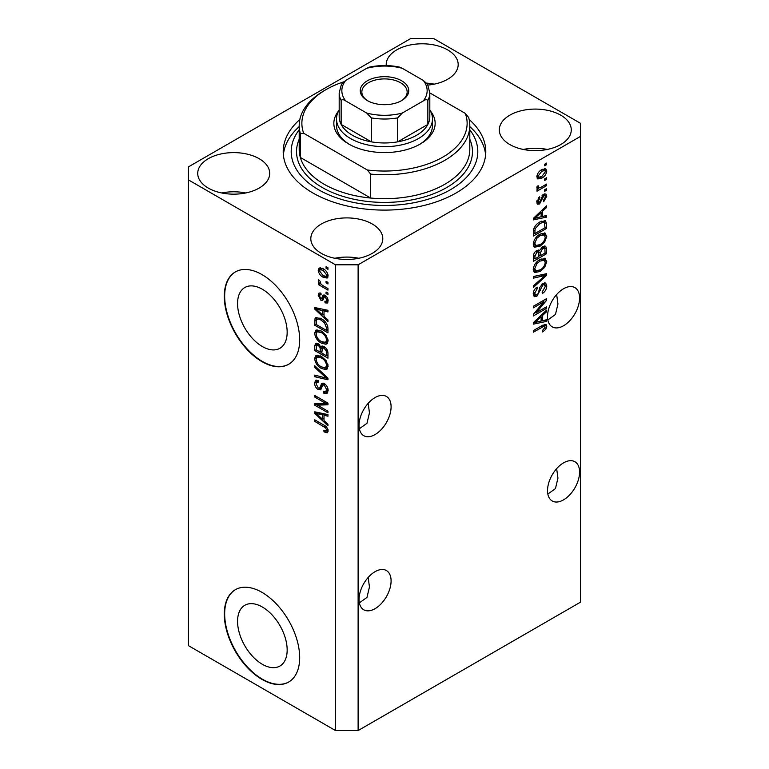 <?xml version="1.0" encoding="UTF-8"?>
<svg xmlns="http://www.w3.org/2000/svg" width="769" height="769" viewBox="0 0 769 769"><rect width="100%" height="100%" fill="white"/><g stroke="black" fill="none" stroke-linecap="round" stroke-linejoin="round"><path stroke-width="1.15" d="M237.563 621.342A35.076 20.254 -120 0 0 252.866 656.639A35.076 20.254 -120 0 0 279.906 666.041A35.076 20.254 -120 0 0 287.164 649.978A35.076 20.254 -120 0 0 271.851 614.681A35.076 20.254 -120 0 0 244.821 605.28A35.076 20.254 -120 0 0 237.563 621.342M237.563 303.582A35.076 20.254 -120 0 0 252.866 338.879A35.076 20.254 -120 0 0 279.906 348.28A35.076 20.254 -120 0 0 287.164 332.218A35.076 20.254 -120 0 0 271.851 296.921A35.076 20.254 -120 0 0 244.821 287.519A35.076 20.254 -120 0 0 237.563 303.582M224.288 296.353A53.311 30.779 -120 0 0 247.56 350.001A53.311 30.779 -120 0 0 288.644 364.285A53.311 30.779 -120 0 0 299.679 339.879A53.311 30.779 -120 0 0 276.407 286.231A53.311 30.779 -120 0 0 235.333 271.947A53.311 30.779 -120 0 0 224.288 296.353M235.516 271.841A53.311 30.779 -120 0 0 224.663 296.132A53.311 30.779 -120 0 0 247.81 349.655A53.311 30.779 -120 0 0 288.827 364.179M224.288 614.114A53.311 30.779 -120 0 0 247.56 667.761A53.311 30.779 -120 0 0 288.644 682.045A53.311 30.779 -120 0 0 299.679 657.639A53.311 30.779 -120 0 0 276.407 603.992A53.311 30.779 -120 0 0 235.333 589.708A53.311 30.779 -120 0 0 224.288 614.114M235.516 589.602A53.311 30.779 -120 0 0 224.663 613.893A53.311 30.779 -120 0 0 247.81 667.415A53.311 30.779 -120 0 0 288.827 681.94M359.363 602.877L366.976 597.407L369.456 586.93L368.168 577.471M391.094 580.922A22.657 13.083 -60 0 1 381.203 603.723A22.657 13.083 -60 0 1 363.747 609.788A22.657 13.083 -60 0 1 359.056 599.416A22.657 13.083 -60 0 1 368.947 576.615A22.657 13.083 -60 0 1 386.403 570.55A22.657 13.083 -60 0 1 391.094 580.922M547.845 494.054L555.458 488.594L557.948 478.107L556.65 468.648M579.576 472.099A22.657 13.083 -60 0 1 569.694 494.9A22.657 13.083 -60 0 1 552.229 500.975A22.657 13.083 -60 0 1 547.538 490.603A22.657 13.083 -60 0 1 557.429 467.802A22.657 13.083 -60 0 1 574.885 461.727A22.657 13.083 -60 0 1 579.576 472.099M359.363 428.756L366.976 423.296L369.456 412.818L368.168 403.35M359.056 425.305A22.657 13.083 120 0 0 363.747 435.677A22.657 13.083 120 0 0 381.203 429.611A22.657 13.083 120 0 0 391.094 406.811A22.657 13.083 120 0 0 386.403 396.439A22.657 13.083 120 0 0 368.947 402.504A22.657 13.083 120 0 0 359.056 425.305M547.845 319.942L555.458 314.473L557.948 303.995L556.65 294.537M547.538 316.482A22.657 13.083 120 0 0 552.229 326.863A22.657 13.083 120 0 0 569.694 320.788A22.657 13.083 120 0 0 579.576 297.988A22.657 13.083 120 0 0 574.885 287.616A22.657 13.083 120 0 0 557.429 293.681A22.657 13.083 120 0 0 547.538 316.482M427.977 85.071A35.989 20.773 0 0 0 458.18 64.567A35.989 20.773 0 0 0 447.645 49.879A35.989 20.773 0 0 0 408.426 45.371A35.989 20.773 0 0 0 386.211 64.567A35.989 20.773 0 0 0 386.259 65.586M434.187 84.157A35.989 20.773 0 0 0 426.757 83.139M259.163 158.693A35.989 20.773 0 0 0 219.944 154.194A35.989 20.773 0 0 0 197.729 173.39A35.989 20.773 0 0 0 208.264 188.078A35.989 20.773 0 0 0 247.483 192.577A35.989 20.773 0 0 0 269.698 173.39A35.989 20.773 0 0 0 259.163 158.693M245.705 192.971A35.989 20.773 0 0 0 221.722 192.971M372.244 223.99A35.989 20.773 0 0 0 333.035 219.482A35.989 20.773 0 0 0 310.82 238.678A35.989 20.773 0 0 0 321.355 253.366A35.989 20.773 0 0 0 360.574 257.875A35.989 20.773 0 0 0 382.789 238.678A35.989 20.773 0 0 0 372.244 223.99M358.796 258.269A35.989 20.773 0 0 0 334.813 258.269M560.736 115.167A35.989 20.773 0 0 0 521.517 110.669A35.989 20.773 0 0 0 499.302 129.855A35.989 20.773 0 0 0 509.837 144.553A35.989 20.773 0 0 0 549.056 149.051A35.989 20.773 0 0 0 571.271 129.855A35.989 20.773 0 0 0 560.736 115.167M547.278 149.446A35.989 20.773 0 0 0 523.295 149.446M299.833 119.522A101.287 58.482 0 0 0 283.213 151.618A101.287 58.482 0 0 0 312.877 192.971A101.287 58.482 0 0 0 423.258 205.65A101.287 58.482 0 0 0 485.787 151.618A101.287 58.482 0 0 0 469.167 119.522M410.886 38.45L188.482 166.854L188.482 179.917L335.495 264.796L358.114 264.796L580.518 136.392L580.518 123.328L433.505 38.45L410.886 38.45M536.089 312.81L546.596 306.744L546.596 308.321L533.398 315.944L533.398 314.261L543.914 301.756L533.398 307.831L533.398 306.245L546.596 298.632L546.596 300.323L536.089 312.81L535.099 312.233M542.924 283.338L545.673 283.03L546.769 285.914C546.596 289.221 545.106 291.778 542.308 293.585L542.145 292.105L545.221 286.674L544.519 284.713L542.962 284.895L536.849 296.344L534.272 296.671L533.234 294.008C533.35 291.047 534.666 288.721 537.175 287.058L537.339 288.538L534.772 293.066L535.416 294.921L536.877 294.748L538.213 293.47L539.771 287.51L542.924 283.338M533.398 276.504L546.596 273.687L546.596 275.321L533.398 287.5L533.398 285.866L545.058 275.485L533.398 278.147L533.398 276.504M544.75 258.317L546.769 261.633L544.702 267.314L540.174 271.476L534.628 272.524L533.234 269.438C533.917 264.911 536.176 261.595 540.011 259.499L545.423 258.586M544.75 232.988L546.769 236.304L544.702 241.995L540.174 246.147L534.628 247.195L533.234 244.109C533.917 239.582 536.176 236.275 540.011 234.17L545.423 233.257M542.654 216.416L546.596 215.464L546.596 217.118L533.398 219.867L533.398 218.319L546.596 205.832L546.596 207.476L542.654 211.09L542.654 216.416L541.116 215.522M544.712 164.191L546.596 163.095L546.596 164.681L544.712 165.768L544.712 164.191M188.482 179.917L188.482 645.672L335.495 730.55L358.114 730.55L358.114 264.796M358.114 730.55L580.518 602.146L580.518 136.392M541.703 169.68L545.798 168.815L546.769 171.016C546.259 174.303 544.606 176.678 541.799 178.139L537.8 178.946L536.829 176.755C537.32 173.506 538.934 171.151 541.703 169.68M544.712 178.831L546.596 177.735L546.596 179.321L544.712 180.407L544.712 178.831M541.616 186.944L546.596 184.07L546.596 185.656L537.002 191.193L537.002 189.607L538.531 188.722L536.829 187.838L537.339 186.05L538.713 185.848L538.54 187.021L539.665 187.79L541.616 186.944M537.195 188.607L536.829 187.838M537.243 186.271L539.665 187.79M544.712 189.712L546.596 188.626L546.596 190.203L544.712 191.289L544.712 189.712M543.673 194.269L545.894 193.961L546.769 196.22L543.683 201.776L543.51 200.296L545.394 196.902L544.923 195.595L543.904 195.71L539.569 203.958L537.646 204.198L536.829 202.026L539.569 196.835L539.742 198.315L538.204 201.18L539.377 202.487L543.673 194.269M536.752 201.478L539.377 202.487M539.925 221.953L545.49 220.79L546.596 223.894L546.596 228.393L533.398 236.006L533.648 229.152C535.022 225.721 537.118 223.327 539.925 221.953M542.722 246.657L545.673 246.195L546.596 249.031L546.596 253.712L533.398 261.335L533.398 256.606C533.417 254.039 534.522 252.011 536.724 250.511L539.482 250.617L542.722 246.657M539.05 250.233L538.483 250.04M542.654 320.683L546.596 319.741L546.596 321.384L533.398 324.134L533.398 322.596L546.596 310.109L546.596 311.753L542.654 315.357L542.654 320.683L541.116 319.789M546.769 326.306L545.836 329.228L542.654 331.968L542.481 330.487L545.221 327.123L544.231 326.123L533.398 332.17L533.398 330.583L542.356 325.412L546.009 324.441L546.769 326.306L544.885 325.22L544.788 326.181L542.683 325.229M317.453 405.148L327.959 411.213L327.959 412.79L314.761 405.176L314.761 403.494L325.277 403.139L314.761 397.064L314.761 395.477L327.959 403.1L327.959 404.792L317.453 405.148L319.337 404.061L327.959 403.763M324.287 383.568C326.777 385.288 328.055 387.624 328.123 390.585L326.95 393.555L323.672 393.103L323.499 391.421L325.7 391.69L326.585 389.556L324.326 385.173L322.951 384.99L320.596 389.845L318.203 389.556C315.886 387.98 314.675 385.817 314.588 383.049L315.684 380.271L318.529 380.636L318.702 382.318L316.799 382.078L316.136 383.885L318.241 387.989L319.577 388.268L321.884 383.231L324.287 383.568M314.761 365.736L327.959 378.156L327.959 379.79L314.761 376.733L314.761 375.099L326.412 378.165L314.761 367.38L314.761 365.736M328.123 366.294L326.056 369.591L321.529 368.524C317.607 366.438 315.29 363.093 314.588 358.469L315.982 355.403L321.375 356.364L326.114 360.651L328.123 366.294M326.787 369.303L327.373 368.832M328.123 340.975L326.056 344.272L321.529 343.195C317.607 341.119 315.29 337.764 314.588 333.15L315.982 330.084L321.375 331.035L326.114 335.322L328.123 340.975M326.787 343.983L327.373 343.503M326.066 281.319L327.959 282.406L327.959 283.992L326.066 282.896L326.066 281.319M323.057 268.698C325.921 270.14 327.604 272.534 328.123 275.879L327.142 278.061L323.153 277.263C320.346 275.811 318.683 273.437 318.193 270.14L319.173 267.958L323.057 268.698M328.123 430.976L327.19 432.812L324.018 431.89L323.845 430.207C325.268 431.226 326.181 431.159 326.585 430.015L325.585 427.852L314.761 421.402L314.761 419.816L323.72 424.988C326.21 426.122 327.681 428.112 328.123 430.976M328.113 429.765L326.219 430.851L327.844 429.285M335.495 730.55L335.495 264.796M324.018 316.328L327.959 319.933L327.959 321.577L314.761 309.1L314.761 307.552L327.959 310.301L327.959 311.945L324.018 311.003L324.018 316.328M325.027 295.354C327.017 296.68 328.055 298.526 328.123 300.89L327.306 303.044L325.047 302.88L324.874 301.198L326.248 301.333L326.758 299.987L325.268 297.074L324.393 296.94L322.672 300.516L320.923 300.304L318.193 295.219L319.039 292.999L320.933 293.191L321.106 294.873L319.981 294.777L319.558 295.95L320.731 298.612L321.529 298.574L323.086 295.017L325.027 295.354M320.731 298.612L323.413 297.488L324.297 295.008M326.066 291.999L327.959 293.085L327.959 294.671L326.066 293.585L326.066 291.999M322.98 285.664L327.959 288.538L327.959 290.124L318.356 284.578L318.356 283.002L319.894 283.886L318.193 281.031L318.702 279.829L320.077 281.214L321.019 284.251L322.98 285.664M326.066 266.67L327.959 267.766L327.959 269.342L326.066 268.256L326.066 266.67M321.288 318.722C325.191 320.702 327.411 323.922 327.959 328.363L327.959 332.862L314.761 325.239L315.002 318.664L315.857 317.587L321.288 318.722M322.326 346.021L320.846 346.877L324.085 346.646C326.642 348.251 327.93 350.539 327.959 353.49L327.959 358.181L314.761 350.568L314.761 345.839L315.626 343.301L318.078 343.58L320.846 346.877L321.423 346.204M324.018 420.595L327.959 424.2L327.959 425.853L314.761 413.366L314.761 411.828L327.959 414.568L327.959 416.221L324.018 415.279L324.018 420.595M328.065 431.717L326.104 430.909M325.662 430.938L324.018 431.89M326.652 427.247L325.585 427.852M316.136 420.605L314.761 421.402M324.018 314.982L323.393 314.386M317.184 308.513L316.645 308.004L314.761 309.1M327.959 310.407L325.902 309.917L324.018 311.003M324.355 310.811L324.355 309.551L322.471 310.638L316.136 309.119L322.471 314.915L322.471 310.638M324.018 314.031L322.471 314.915M317.76 308.177L316.136 309.119M327.978 302.111L326.931 301.794L325.047 302.88M326.931 301.794L326.844 300.987M327.94 299.304L326.758 299.987M326.383 296.43L325.268 297.074M325.969 296.027L324.393 296.94M323.393 299.487L320.923 300.304M322.807 299.218L321.807 298.449M320.096 294.71L320.077 294.123L318.193 295.219M320.077 294.123L320.212 292.941M322.615 297.526L323.413 297.488L322.615 297.526M327.44 292.787L326.066 293.585M319.731 283.79L318.356 284.578M320.413 283.578L319.894 283.886M319.27 280.406L318.193 281.031M327.44 267.468L326.066 268.256M327.882 277.224L325.652 276.504M324.681 276.379L323.153 277.263M320.115 269.708L320.077 269.044L318.193 270.14M320.077 269.044L320.317 267.699M322.557 268.419L320.164 269.679L319.558 270.967L323.153 275.677L326.143 276.35L326.758 275.042L323.153 270.332L320.164 269.679M326.143 276.35L328.084 275.215M324.431 269.592L323.153 270.332M327.921 274.37L326.758 275.042M327.44 282.108L326.066 282.896M327.959 330.68L326.931 330.084M316.299 324.355L314.761 325.239M316.645 319.856L316.886 317.578L315.002 318.664M319.952 318.02L316.568 319.875L316.299 324.547L326.412 330.382L326.412 327.671L324.489 322.759L321.269 320.288C319.279 318.924 317.712 318.789 316.568 319.875M327.959 329.497L326.412 330.382M322.576 319.529L321.269 320.288M325.527 322.153L324.489 322.759M327.844 326.844L326.412 327.671M327.575 343.243L324.403 342.628M323.028 342.33L321.529 343.195M316.492 332.477L314.588 333.15M316.472 332.054L317.068 329.747M318.347 331.535L320.231 330.449L319.058 330.68L317.174 331.775L316.136 334.025C316.703 337.581 318.51 340.109 321.557 341.628L325.537 342.349L326.585 340.09C326.037 336.62 324.278 334.121 321.327 332.593L317.174 331.775M325.537 342.349L328.113 340.571M322.634 331.843L321.327 332.593M327.95 339.302L326.585 340.09M327.959 356.009L326.931 355.413M321.788 352.442L320.76 351.856M316.299 349.674L314.761 350.568M316.645 345.175L316.838 343.109M324.383 346.838L322.384 347.982L321.788 353.038L326.412 355.711L326.248 350.943L324.095 348.232L322.384 347.982M322.124 348.27L321.894 346.271M316.299 349.876L320.24 352.144L320.115 347.723L318.299 345.281L316.809 345.041L316.299 349.876M321.788 351.26L320.24 352.144M319.414 344.637L318.299 345.281M322 346.636L320.115 347.723M327.959 354.817L326.412 355.711M325.316 347.53L324.095 348.232M327.383 350.289L326.248 350.943M327.815 351.76L326.412 352.567M327.575 368.572L324.403 367.947M323.028 367.659L321.529 368.524M316.492 357.806L314.588 358.469M316.472 357.383L317.068 355.076M318.347 356.864L320.231 355.768L317.174 357.095L316.136 359.354C316.703 362.901 318.51 365.438 321.557 366.957L325.537 367.669L326.585 365.419C326.037 361.949 324.278 359.45 321.327 357.921L317.174 357.095M325.537 367.669L328.113 365.9M322.634 357.172L321.327 357.921M327.95 364.631L326.585 365.419M327.959 378.261L326.738 377.983M318.616 376.099L316.645 375.637L314.761 376.733M327.373 377.608L326.412 378.165M315.848 366.755L314.761 367.38M327.709 392.728L325.556 392.017L323.672 393.103M325.7 391.69L328.113 390.066M327.94 388.778L326.585 389.556M325.508 384.49L324.326 385.173M321.336 388.941L320.087 388.46L318.203 389.556M316.482 382.356L314.588 383.049M316.472 381.953L316.809 380.049M323.018 383.01L321.461 387.172L319.577 388.268M322.932 383.058L321.134 384.096M317.962 404.85L316.645 404.09L314.761 405.176M316.645 404.09L316.645 403.427M326.652 402.341L325.277 403.139M316.136 396.275L314.761 397.064M324.018 419.249L323.393 418.663M317.184 412.78L316.645 412.28L314.761 413.366M327.959 414.674L325.902 414.183L324.018 415.279M324.355 415.077L324.355 413.828L322.471 414.904L316.136 413.386L322.471 419.192L322.471 414.904M324.018 418.298L322.471 419.192M317.76 412.453L316.136 413.386M545.221 163.893L546.596 164.681M544.644 168.574L544.885 169.92L546.769 171.016M544.885 169.92L544.846 170.574M540.271 177.255L541.799 178.139M539.3 177.379L537.07 178.11M537.022 175.313L538.771 177.206L541.789 176.553L545.394 171.766L544.808 170.545L542.414 169.295M536.868 176.111L538.771 177.206M540.501 170.468L541.789 171.218L538.204 175.995M544.808 170.545L541.789 171.218M545.221 178.533L546.596 179.321M545.221 184.858L546.596 185.656M539.069 187.828L538.021 188.434M536.829 187.742L538.531 188.722M545.221 189.414L546.596 190.203M544.712 193.836L544.885 195.134L546.769 196.22M542.674 194.999L543.904 195.71M541.885 195.912L543.039 196.576M538.348 202.391L537.675 202.872L539.569 203.958M537.675 202.872L536.964 203.199M538.598 197.652L539.742 198.315M537.012 200.498L538.204 201.18M544.712 215.916L546.596 217.118M544.712 216.022L541.116 216.771L541.116 212.504L534.772 218.3L541.116 216.781M539.655 217.079L536.685 217.704M534.522 218.146L533.398 218.386M545.519 206.861L546.596 207.476M541.655 210.514L542.654 211.09M540.77 211.35L540.77 212.302M533.936 217.819L534.772 218.3M540.146 211.936L541.116 212.504M544.308 220.492L544.712 222.808L546.596 223.894M545.058 227.499L546.596 228.393M534.426 233.238L533.398 233.834M533.398 232.642L534.945 233.536L545.058 227.701L544.26 222.452L541.405 221.184M533.494 230.018L534.945 230.863L534.945 233.536M534.08 227.903L535.205 228.556L534.945 230.863M538.598 222.789L539.905 223.548L535.205 228.556M541.299 221.232L543.135 222.289L539.905 223.548M544.26 222.452L543.135 222.289M543.702 241.418L544.702 241.995M538.713 245.301L540.174 246.147M536.916 245.772L533.83 246.455M544.308 232.901L544.885 235.218L546.769 236.304M533.426 242.427L534.772 243.206L535.791 245.513L540.194 244.552C543.029 243.014 544.712 240.562 545.221 237.208L544.183 234.939L541.145 233.574M533.244 243.744L535.791 245.513M535.945 237.554L536.993 238.159L534.772 243.206M538.675 235.026L539.973 235.775L536.993 238.159M544.183 234.939L539.973 235.775M544.471 246.003L544.712 248.137M545.058 252.828L546.596 253.712M539.915 255.395L538.886 255.99M534.426 258.567L533.398 259.153M538.665 250.146L538.54 251.896M538.886 254.808L540.424 255.693L545.058 253.02L544.885 248.445L542.491 246.791M533.398 257.971L534.945 258.865L538.886 256.586L538.761 252.309L536.445 250.627M535.705 251.261L536.935 251.972L534.945 256.269L534.945 258.865M538.761 252.309L536.935 251.972M541.501 247.522L542.731 248.233L540.424 252.78L540.424 255.693M544.885 248.445L542.731 248.233M543.702 266.747L544.702 267.314M538.713 270.63L540.174 271.476M536.916 271.101L533.83 271.784M544.308 258.23L544.885 260.547L546.769 261.633M533.426 267.756L534.772 268.535L535.791 270.842L540.194 269.881C543.029 268.333 544.712 265.891 545.221 262.537L544.183 260.258L541.145 258.903M533.244 269.073L535.791 270.842M535.945 262.883L536.993 263.488L534.772 268.535M538.675 260.355L539.973 261.104L536.993 263.488M544.183 260.258L539.973 261.104M544.712 274.091L546.596 275.321M544.712 274.235L544.01 274.879M543.202 274.408L545.058 275.485M543.164 274.389L533.398 276.638M544.529 282.79L544.885 284.828L546.769 285.914M544.519 284.713L542.549 283.578M541.761 284.203L542.962 284.895M535.455 294.94L534.964 295.258L536.849 296.344M534.964 295.258L533.523 295.796M536.108 287.827L537.339 288.538M533.417 292.287L534.772 293.066M533.244 293.566L535.416 294.921M545.221 307.533L546.596 308.321M535.58 312.512L534.205 313.3M542.549 300.967L543.914 301.756M545.125 299.477L546.596 300.323M543.923 300.17L543.02 301.246M544.712 320.192L546.596 321.384M544.712 320.298L541.116 321.048L541.116 316.77L534.772 322.567L541.116 321.058M539.655 321.346L536.685 321.971M534.522 322.422L533.398 322.653M545.519 311.128L546.596 311.753M541.655 314.781L542.654 315.357M540.77 315.617L540.77 316.568M533.936 322.086L534.772 322.567M540.146 316.213L541.116 316.77M544.731 328.594L545.836 329.228M542.924 325.104L544.808 326.191M544.788 324.345L544.885 325.22M430.496 111.082A50.648 29.241 180 0 1 420.316 144.005A50.648 29.241 180 0 1 348.684 144.005L348.684 144.005A50.648 29.241 180 0 1 338.504 111.082M429.813 109.871A47.976 27.703 180 0 1 432.476 118.974A47.976 27.703 180 0 1 402.86 144.572A47.976 27.703 180 0 1 350.577 138.564A47.976 27.703 180 0 1 336.524 118.974L336.524 125.501A47.976 27.703 0 0 0 349.655 144.553M299.199 125.501L299.199 149.446A85.301 49.245 0 0 0 300.333 157.443A85.301 49.245 0 0 0 324.182 184.272A85.301 49.245 0 0 0 370.658 198.037L300.333 157.443L300.333 133.498A85.301 49.245 180 0 1 299.199 125.501A85.301 49.245 180 0 1 324.182 90.684L326.066 89.598A82.629 47.707 0 0 0 303.678 133.248L300.333 133.498M299.199 129.807A93.299 53.859 0 0 0 318.529 189.712A93.299 53.859 0 0 0 437.273 196.037A93.299 53.859 0 0 0 469.801 129.807M469.801 126.616A101.287 58.482 180 0 1 485.633 154.886M370.658 174.102L367.313 169.997A82.629 47.707 0 0 0 465.322 113.408L468.667 117.513A85.301 49.245 180 0 1 469.801 125.501A85.301 49.245 180 0 1 370.658 174.102L370.658 198.037A85.301 49.245 0 0 0 469.801 149.446L469.801 125.501M465.322 113.408L429.813 92.905M343.56 81.889A82.629 47.707 0 0 0 326.066 89.598M367.313 169.997L303.678 133.248M283.367 154.886A101.287 58.482 180 0 1 299.199 126.616M419.345 144.553A47.976 27.703 0 0 0 432.476 125.501L432.476 118.974M367.351 100.585L367.351 100.585A24.252 14.005 180 0 1 367.351 80.783A24.252 14.005 180 0 1 401.649 80.783A24.252 14.005 180 0 1 401.649 100.585A24.252 14.005 180 0 1 367.351 100.585M401.072 100.912A22.657 13.083 0 0 0 407.157 91.992A22.657 13.083 0 0 0 400.524 82.735A22.657 13.083 0 0 0 375.83 79.899A22.657 13.083 0 0 0 361.843 91.992A22.657 13.083 0 0 0 367.928 100.912M345.733 100.95C343.695 99.48 342.167 99.326 341.148 100.479A45.313 26.165 180 0 1 339.187 92.857L339.187 116.801A45.313 26.165 0 0 0 341.148 124.415A45.313 26.165 0 0 0 352.462 135.296A45.313 26.165 0 0 0 371.302 141.832A45.313 26.165 0 0 0 397.698 141.832A45.313 26.165 0 0 0 427.852 124.415A45.313 26.165 0 0 0 429.813 116.801L429.813 92.857A45.313 26.165 180 0 1 427.852 100.479C426.833 99.326 425.305 99.48 423.267 100.95A42.651 24.627 0 0 0 423.267 80.418L402.274 68.297A42.651 24.627 0 0 0 366.726 68.297L345.733 80.418A42.651 24.627 0 0 0 345.733 100.95L366.726 113.062A42.651 24.627 0 0 0 402.274 113.062L423.267 100.95M341.148 100.479L341.148 124.415L371.302 141.832L371.302 117.888L366.726 113.062M336.524 118.974A47.976 27.703 180 0 1 339.187 109.871M402.274 113.062L397.698 117.888L397.698 141.832L427.852 124.415L427.852 100.479M366.726 68.297L369.629 67.057C379.54 65.077 389.46 65.077 399.371 67.057L402.274 68.297M423.267 80.418L427.535 84.206L429.813 92.857M339.187 92.857L341.465 84.206L345.733 80.418M325.114 425.882L323.826 426.632M320.644 308.782L318.847 309.82M323.96 296.027L322.076 297.113M316.549 319.914L314.761 320.942M316.645 344.752L314.761 345.839M322.067 348.299L320.24 349.357M325.354 375.705L324.335 376.301M322.336 385.259L320.452 386.346M320.644 413.049L318.847 414.087M541.174 197.604L542.51 198.373M536.56 215.33L537.483 215.868M544.712 247.935L546.596 249.031M533.475 255.423L534.945 256.269M538.54 251.684L540.424 252.78M541.088 274.927L542.972 276.013M539.3 289.471L540.472 290.144M536.56 319.606L537.483 320.135M541.088 326.143L542.462 326.94M469.801 139.218A87.964 50.783 180 0 1 427.91 195.797A87.964 50.783 180 0 1 322.298 187.53A87.964 50.783 180 0 1 299.199 139.218M397.698 117.888A45.313 26.165 180 0 1 371.302 117.888M326.248 301.333L328.132 300.237M319.981 294.777L321.029 294.171M321.384 298.689L323.268 297.603M316.809 345.041L318.693 343.954M322.951 384.99L324.845 383.904M316.799 382.078L318.683 380.991M538.915 187.761L537.031 186.675M544.923 195.595L543.039 194.509"/></g></svg>

